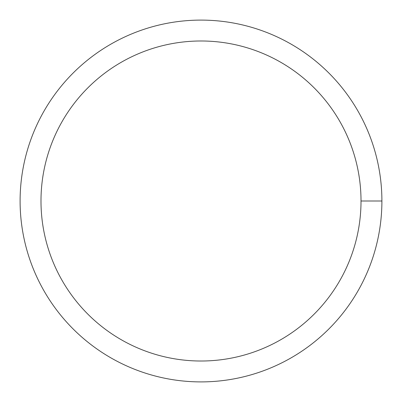 <?xml version="1.0" encoding="UTF-8"?>
<svg xmlns="http://www.w3.org/2000/svg" width="402" height="402" viewBox="0 0 402 402"><rect width="100%" height="100%" fill="white"/><g stroke="black" fill="none" stroke-linecap="round" stroke-linejoin="round"><path stroke-width="0.6" d="M40.989 201A160.011 160.011 0 0 1 281.008 62.426A160.011 160.011 0 0 1 281.008 339.574A160.011 160.011 0 0 1 40.989 201M20.1 201A180.9 180.9 0 0 1 291.45 44.336A180.9 180.9 0 0 1 291.45 357.664A180.9 180.9 0 0 1 20.1 201M381.9 201L361.011 201"/></g></svg>
